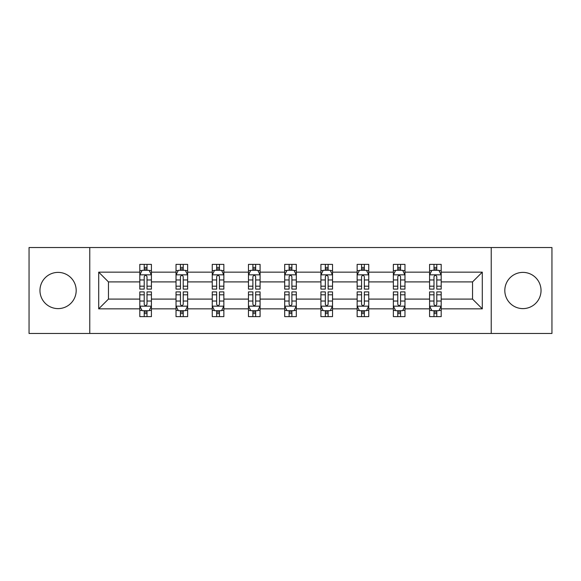 <?xml version="1.0" encoding="UTF-8"?>
<svg xmlns="http://www.w3.org/2000/svg" width="581" height="581" viewBox="0 0 581 581"><rect width="100%" height="100%" fill="white"/><g stroke="black" fill="none" stroke-linecap="round" stroke-linejoin="round"><path stroke-width="0.87" d="M522.929 272.387A18.113 18.113 0 0 0 504.816 290.5A18.113 18.113 0 0 0 522.929 308.613A18.113 18.113 0 0 0 541.034 290.5A18.113 18.113 0 0 0 522.929 272.387M58.071 272.387A18.113 18.113 0 0 0 39.966 290.5A18.113 18.113 0 0 0 58.071 308.613A18.113 18.113 0 0 0 76.184 290.5A18.113 18.113 0 0 0 58.071 272.387M491.228 333.458L551.95 333.458L551.95 247.542L491.228 247.542L491.228 333.458L89.772 333.458L89.772 247.542L29.05 247.542L29.05 333.458L89.772 333.458M441.197 308.845L441.197 299.092L472.542 299.092L482.295 308.845L441.197 308.845L441.197 316.623L436.781 316.623L436.781 310.704M491.228 247.542L89.772 247.542M429.584 308.845L404.972 308.845L404.972 299.092L429.584 299.092L429.584 316.623L441.197 316.623L441.197 310.421L439.011 310.421M404.972 308.845L404.972 316.623L400.563 316.623L400.563 310.704M393.359 308.845L368.746 308.845L368.746 299.092L393.359 299.092L393.359 316.623L404.972 316.623L404.972 310.421L402.786 310.421M368.746 308.845L368.746 316.623L364.338 316.623L364.338 310.704M357.141 308.845L332.528 308.845L332.528 299.092L357.141 299.092L357.141 316.623L368.746 316.623L368.746 310.421L366.567 310.421M332.528 308.845L332.528 316.623L328.112 316.623L328.112 310.704M320.915 308.845L296.303 308.845L296.303 299.092L320.915 299.092L320.915 316.623L332.528 316.623L332.528 310.421L330.342 310.421M296.303 308.845L296.303 316.623L291.894 316.623L291.894 310.704M284.697 308.845L260.085 308.845L260.085 299.092L284.697 299.092L284.697 316.623L296.303 316.623L296.303 310.421L294.124 310.421M260.085 308.845L260.085 316.623L255.669 316.623L255.669 310.704M248.472 308.845L223.859 308.845L223.859 299.092L248.472 299.092L248.472 316.623L260.085 316.623L260.085 310.421L257.899 310.421M223.859 308.845L223.859 316.623L219.451 316.623L219.451 310.704M212.254 308.845L187.641 308.845L187.641 299.092L212.254 299.092L212.254 316.623L223.859 316.623L223.859 310.421L221.681 310.421M187.641 308.845L187.641 316.623L183.226 316.623L183.226 310.704M176.028 308.845L151.416 308.845L151.416 299.092L176.028 299.092L176.028 316.623L187.641 316.623L187.641 310.421L185.455 310.421M151.416 308.845L151.416 316.623L147.008 316.623L147.008 310.704M139.803 308.845L98.705 308.845L98.705 272.155L139.803 272.155L139.803 281.908L108.458 281.908L108.458 299.092L139.803 299.092L139.803 316.623L151.416 316.623L151.416 310.421L149.23 310.421M141.989 270.579L139.803 270.579L139.803 264.377L139.803 272.155M144.219 270.296L144.219 264.377L139.803 264.377L151.416 264.377L151.416 272.155L176.028 272.155L176.028 264.377L187.641 264.377L187.641 272.155L212.254 272.155L212.254 264.377L223.859 264.377L223.859 272.155L248.472 272.155L248.472 264.377L260.085 264.377L260.085 272.155L284.697 272.155L284.697 264.377L296.303 264.377L296.303 272.155L320.915 272.155L320.915 264.377L332.528 264.377L332.528 272.155L357.141 272.155L357.141 264.377L368.746 264.377L368.746 272.155L393.359 272.155L393.359 264.377L404.972 264.377L404.972 272.155L429.584 272.155L429.584 264.377L441.197 264.377L441.197 272.155L482.295 272.155L482.295 308.845M429.584 272.155L429.584 281.908L404.972 281.908L404.972 272.155M393.359 272.155L393.359 281.908L368.746 281.908L368.746 272.155M357.141 272.155L357.141 281.908L332.528 281.908L332.528 272.155M320.915 272.155L320.915 281.908L296.303 281.908L296.303 272.155M284.697 272.155L284.697 281.908L260.085 281.908L260.085 272.155M248.472 272.155L248.472 281.908L223.859 281.908L223.859 272.155M212.254 272.155L212.254 281.908L187.641 281.908L187.641 272.155M176.028 272.155L176.028 281.908L151.416 281.908L151.416 272.155M98.705 272.155L108.458 281.908M472.542 299.092L472.542 281.908L441.197 281.908L441.197 272.155M433.992 270.18L436.781 270.18M397.774 270.18L400.563 270.18M361.549 270.18L364.338 270.18M325.331 270.18L328.112 270.18M289.106 270.18L291.894 270.18M252.888 270.18L255.669 270.18M216.662 270.18L219.451 270.18M180.437 270.18L183.226 270.18M144.219 270.18L147.008 270.18M144.219 310.82L147.008 310.82M180.437 310.82L183.226 310.82M216.662 310.82L219.451 310.82M252.888 310.82L255.669 310.82M289.106 310.82L291.894 310.82M325.331 310.82L328.112 310.82M361.549 310.82L364.338 310.82M397.774 310.82L400.563 310.82M433.992 310.82L436.781 310.82M108.458 299.092L98.705 308.845M482.295 272.155L472.542 281.908M147.008 267.398L144.219 267.398M139.803 286.193L139.803 289.106L144.219 289.106L144.219 286.193L139.803 286.193L139.803 281.908M151.416 281.908L151.416 289.106L147.008 289.106L147.008 276.687C146.078 274.893 145.148 274.893 144.219 276.687L144.219 286.193M149.23 270.579L151.416 270.579L151.416 264.377L147.008 264.377L147.008 270.296M151.416 274.944L149.092 270.296L142.127 270.296L139.803 274.944M144.219 313.602L147.008 313.602M151.416 294.807L151.416 291.894L147.008 291.894L147.008 294.807L151.416 294.807L151.416 299.092M139.803 299.092L139.803 291.894L144.219 291.894L144.219 304.313C145.148 306.107 146.078 306.107 147.008 304.313L147.008 294.807M141.989 310.421L139.803 310.421L139.803 316.623L144.219 316.623L144.219 310.704M139.803 306.056L142.127 310.704L149.092 310.704L151.416 306.056M183.226 267.398L180.437 267.398M178.214 270.579L176.028 270.579L176.028 264.377L180.437 264.377L180.437 270.296M176.028 286.193L176.028 289.106L180.437 289.106L180.437 286.193L176.028 286.193L176.028 281.908M187.641 281.908L187.641 289.106L183.226 289.106L183.226 276.687C182.296 274.893 181.374 274.893 180.437 276.687L180.437 286.193M185.455 270.579L187.641 270.579L187.641 264.377L183.226 264.377L183.226 270.296M187.641 274.944L185.317 270.296L178.352 270.296L176.028 274.944M219.451 267.398L216.662 267.398M214.433 270.579L212.254 270.579L212.254 264.377L216.662 264.377L216.662 270.296M212.254 286.193L212.254 289.106L216.662 289.106L216.662 286.193L212.254 286.193L212.254 281.908M223.859 281.908L223.859 289.106L219.451 289.106L219.451 276.687C218.521 274.893 217.592 274.893 216.662 276.687L216.662 286.193M221.681 270.579L223.859 270.579L223.859 264.377L219.451 264.377L219.451 270.296M223.859 274.944L221.535 270.296L214.571 270.296L212.254 274.944M180.437 313.602L183.226 313.602M187.641 294.807L187.641 291.894L183.226 291.894L183.226 294.807L187.641 294.807L187.641 299.092M176.028 299.092L176.028 291.894L180.437 291.894L180.437 304.313C181.366 306.107 182.296 306.107 183.226 304.313L183.226 294.807M178.214 310.421L176.028 310.421L176.028 316.623L180.437 316.623L180.437 310.704M176.028 306.056L178.352 310.704L185.317 310.704L187.641 306.056M216.662 313.602L219.451 313.602M223.859 294.807L223.859 291.894L219.451 291.894L219.451 294.807L223.859 294.807L223.859 299.092M212.254 299.092L212.254 291.894L216.662 291.894L216.662 304.313C217.592 306.107 218.521 306.107 219.451 304.313L219.451 294.807M214.433 310.421L212.254 310.421L212.254 316.623L216.662 316.623L216.662 310.704M212.254 306.056L214.571 310.704L221.535 310.704L223.859 306.056M255.669 267.398L252.888 267.398M250.658 270.579L248.472 270.579L248.472 264.377L252.888 264.377L252.888 270.296M248.472 286.193L248.472 289.106L252.888 289.106L252.888 286.193L248.472 286.193L248.472 281.908M260.085 281.908L260.085 289.106L255.669 289.106L255.669 276.687C254.747 274.893 253.817 274.893 252.888 276.687L252.888 286.193M257.899 270.579L260.085 270.579L260.085 264.377L255.669 264.377L255.669 270.296M260.085 274.944L257.761 270.296L250.796 270.296L248.472 274.944M252.888 313.602L255.669 313.602M260.085 294.807L260.085 291.894L255.669 291.894L255.669 294.807L260.085 294.807L260.085 299.092M248.472 299.092L248.472 291.894L252.888 291.894L252.888 304.313C253.81 306.107 254.739 306.107 255.669 304.313L255.669 294.807M250.658 310.421L248.472 310.421L248.472 316.623L252.888 316.623L252.888 310.704M248.472 306.056L250.796 310.704L257.761 310.704L260.085 306.056M291.894 267.398L289.106 267.398M286.876 270.579L284.697 270.579L284.697 264.377L289.106 264.377L289.106 270.296M284.697 286.193L284.697 289.106L289.106 289.106L289.106 286.193L284.697 286.193L284.697 281.908M296.303 281.908L296.303 289.106L291.894 289.106L291.894 276.687C290.965 274.893 290.035 274.893 289.106 276.687L289.106 286.193M294.124 270.579L296.303 270.579L296.303 264.377L291.894 264.377L291.894 270.296M296.303 274.944L293.986 270.296L287.014 270.296L284.697 274.944M289.106 313.602L291.894 313.602M296.303 294.807L296.303 291.894L291.894 291.894L291.894 294.807L296.303 294.807L296.303 299.092M284.697 299.092L284.697 291.894L289.106 291.894L289.106 304.313C290.035 306.107 290.965 306.107 291.894 304.313L291.894 294.807M286.876 310.421L284.697 310.421L284.697 316.623L289.106 316.623L289.106 310.704M284.697 306.056L287.014 310.704L293.986 310.704L296.303 306.056M328.112 267.398L325.331 267.398M323.101 270.579L320.915 270.579L320.915 264.377L325.331 264.377L325.331 270.296M320.915 286.193L320.915 289.106L325.331 289.106L325.331 286.193L320.915 286.193L320.915 281.908M332.528 281.908L332.528 289.106L328.112 289.106L328.112 276.687C327.19 274.893 326.261 274.893 325.331 276.687L325.331 286.193M330.342 270.579L332.528 270.579L332.528 264.377L328.112 264.377L328.112 270.296M332.528 274.944L330.204 270.296L323.239 270.296L320.915 274.944M325.331 313.602L328.112 313.602M332.528 294.807L332.528 291.894L328.112 291.894L328.112 294.807L332.528 294.807L332.528 299.092M320.915 299.092L320.915 291.894L325.331 291.894L325.331 304.313C326.253 306.107 327.183 306.107 328.112 304.313L328.112 294.807M323.101 310.421L320.915 310.421L320.915 316.623L325.331 316.623L325.331 310.704M320.915 306.056L323.239 310.704L330.204 310.704L332.528 306.056M364.338 267.398L361.549 267.398M359.319 270.579L357.141 270.579L357.141 264.377L361.549 264.377L361.549 270.296M357.141 286.193L357.141 289.106L361.549 289.106L361.549 286.193L357.141 286.193L357.141 281.908M368.746 281.908L368.746 289.106L364.338 289.106L364.338 276.687C363.408 274.893 362.479 274.893 361.549 276.687L361.549 286.193M366.567 270.579L368.746 270.579L368.746 264.377L364.338 264.377L364.338 270.296M368.746 274.944L366.429 270.296L359.465 270.296L357.141 274.944M361.549 313.602L364.338 313.602M368.746 294.807L368.746 291.894L364.338 291.894L364.338 294.807L368.746 294.807L368.746 299.092M357.141 299.092L357.141 291.894L361.549 291.894L361.549 304.313C362.479 306.107 363.408 306.107 364.338 304.313L364.338 294.807M359.319 310.421L357.141 310.421L357.141 316.623L361.549 316.623L361.549 310.704M357.141 306.056L359.465 310.704L366.429 310.704L368.746 306.056M400.563 267.398L397.774 267.398M395.545 270.579L393.359 270.579L393.359 264.377L397.774 264.377L397.774 270.296M393.359 286.193L393.359 289.106L397.774 289.106L397.774 286.193L393.359 286.193L393.359 281.908M404.972 281.908L404.972 289.106L400.563 289.106L400.563 276.687C399.634 274.893 398.704 274.893 397.774 276.687L397.774 286.193M402.786 270.579L404.972 270.579L404.972 264.377L400.563 264.377L400.563 270.296M404.972 274.944L402.648 270.296L395.683 270.296L393.359 274.944M397.774 313.602L400.563 313.602M404.972 294.807L404.972 291.894L400.563 291.894L400.563 294.807L404.972 294.807L404.972 299.092M393.359 299.092L393.359 291.894L397.774 291.894L397.774 304.313C398.704 306.107 399.626 306.107 400.563 304.313L400.563 294.807M395.545 310.421L393.359 310.421L393.359 316.623L397.774 316.623L397.774 310.704M393.359 306.056L395.683 310.704L402.648 310.704L404.972 306.056M436.781 267.398L433.992 267.398M431.77 270.579L429.584 270.579L429.584 264.377L433.992 264.377L433.992 270.296M429.584 286.193L429.584 289.106L433.992 289.106L433.992 286.193L429.584 286.193L429.584 281.908M441.197 281.908L441.197 289.106L436.781 289.106L436.781 276.687C435.852 274.893 434.922 274.893 433.992 276.687L433.992 286.193M439.011 270.579L441.197 270.579L441.197 264.377L436.781 264.377L436.781 270.296M441.197 274.944L438.873 270.296L431.908 270.296L429.584 274.944M433.992 313.602L436.781 313.602M441.197 294.807L441.197 291.894L436.781 291.894L436.781 294.807L441.197 294.807L441.197 299.092M429.584 299.092L429.584 291.894L433.992 291.894L433.992 304.313C434.922 306.107 435.852 306.107 436.781 304.313L436.781 294.807M431.77 310.421L429.584 310.421L429.584 316.623L433.992 316.623L433.992 310.704M429.584 306.056L431.908 310.704L438.873 310.704L441.197 306.056M151.358 274.828L139.861 274.828M151.416 286.193L147.008 286.193M144.219 279.969L139.803 279.969M151.416 279.969L147.008 279.969M147.008 268.872L144.219 268.872M139.861 306.172L151.358 306.172M139.803 294.807L144.219 294.807M147.008 301.031L151.416 301.031M139.803 301.031L144.219 301.031M144.219 312.128L147.008 312.128M187.583 274.828L176.087 274.828M187.641 286.193L183.226 286.193M180.437 279.969L176.028 279.969M187.641 279.969L183.226 279.969M183.226 268.872L180.437 268.872M223.801 274.828L212.312 274.828M223.859 286.193L219.451 286.193M216.662 279.969L212.254 279.969M223.859 279.969L219.451 279.969M219.451 268.872L216.662 268.872M176.087 306.172L187.583 306.172M176.028 294.807L180.437 294.807M183.226 301.031L187.641 301.031M176.028 301.031L180.437 301.031M180.437 312.128L183.226 312.128M212.312 306.172L223.801 306.172M212.254 294.807L216.662 294.807M219.451 301.031L223.859 301.031M212.254 301.031L216.662 301.031M216.662 312.128L219.451 312.128M260.027 274.828L248.53 274.828M260.085 286.193L255.669 286.193M252.888 279.969L248.472 279.969M260.085 279.969L255.669 279.969M255.669 268.872L252.888 268.872M248.53 306.172L260.027 306.172M248.472 294.807L252.888 294.807M255.669 301.031L260.085 301.031M248.472 301.031L252.888 301.031M252.888 312.128L255.669 312.128M296.245 274.828L284.755 274.828M296.303 286.193L291.894 286.193M289.106 279.969L284.697 279.969M296.303 279.969L291.894 279.969M291.894 268.872L289.106 268.872M284.755 306.172L296.245 306.172M284.697 294.807L289.106 294.807M291.894 301.031L296.303 301.031M284.697 301.031L289.106 301.031M289.106 312.128L291.894 312.128M332.47 274.828L320.973 274.828M332.528 286.193L328.112 286.193M325.331 279.969L320.915 279.969M332.528 279.969L328.112 279.969M328.112 268.872L325.331 268.872M320.973 306.172L332.47 306.172M320.915 294.807L325.331 294.807M328.112 301.031L332.528 301.031M320.915 301.031L325.331 301.031M325.331 312.128L328.112 312.128M368.688 274.828L357.199 274.828M368.746 286.193L364.338 286.193M361.549 279.969L357.141 279.969M368.746 279.969L364.338 279.969M364.338 268.872L361.549 268.872M357.199 306.172L368.688 306.172M357.141 294.807L361.549 294.807M364.338 301.031L368.746 301.031M357.141 301.031L361.549 301.031M361.549 312.128L364.338 312.128M404.913 274.828L393.417 274.828M404.972 286.193L400.563 286.193M397.774 279.969L393.359 279.969M404.972 279.969L400.563 279.969M400.563 268.872L397.774 268.872M393.417 306.172L404.913 306.172M393.359 294.807L397.774 294.807M400.563 301.031L404.972 301.031M393.359 301.031L397.774 301.031M397.774 312.128L400.563 312.128M441.139 274.828L429.642 274.828M441.197 286.193L436.781 286.193M433.992 279.969L429.584 279.969M441.197 279.969L436.781 279.969M436.781 268.872L433.992 268.872M429.642 306.172L441.139 306.172M429.584 294.807L433.992 294.807M436.781 301.031L441.197 301.031M429.584 301.031L433.992 301.031M433.992 312.128L436.781 312.128"/></g></svg>
